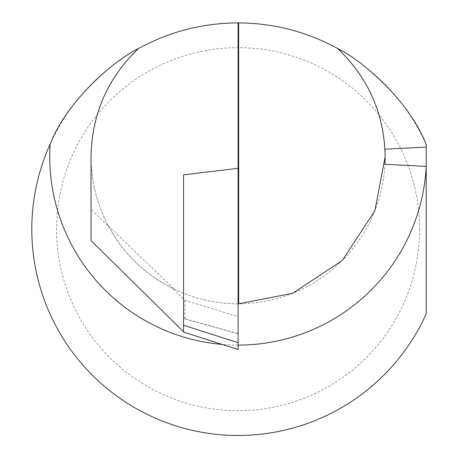 <?xml version="1.0" encoding="UTF-8"?>
<svg xmlns="http://www.w3.org/2000/svg" width="458" height="458" viewBox="0 0 458 458"><rect width="100%" height="100%" fill="white"/><g stroke="black" fill="none" stroke-linecap="round" stroke-linejoin="round"><path stroke-width="0.34" stroke-dasharray="2.29 1.72" d="M238.086 333.67L184.889 318.762L183.561 317.589L183.561 174.824L183.561 318.533L238.086 333.813L238.086 168.304L238.086 303.791A147.052 147.052 0 0 1 172.649 288.425L184.889 300.305L238.086 316.644M183.561 318.533L183.561 325.254M238.086 333.813L238.086 349.517M91.033 156.733A147.052 147.052 0 0 1 138.516 48.525A147.052 147.052 0 0 0 91.033 156.733L91.033 209.249L108.443 226.138A147.052 147.052 0 0 1 91.033 156.733A147.052 147.052 0 0 0 234.319 303.74A147.052 147.052 0 0 0 384.949 164.279M108.443 226.138L108.254 225.783C123.523 253.909 145.512 275.052 174.223 289.198L172.649 288.425M419.591 229.189A181.505 181.505 0 0 1 238.086 410.694A181.505 181.505 0 0 1 56.586 229.189A181.505 181.505 0 0 1 238.086 47.684A181.505 181.505 0 0 1 419.591 229.189M426.203 313.856L426.203 144.522A206.289 206.289 0 0 0 31.797 229.189A206.289 206.289 0 0 0 426.203 313.856M238.086 22.9L238.086 303.791M384.949 149.194A147.052 147.052 0 0 0 337.66 48.525A147.052 147.052 0 0 1 384.949 149.194M91.033 209.249L91.033 240.645M184.889 318.762L184.889 300.305M183.561 317.589L183.561 331.735M108.254 225.783L174.223 289.198M238.086 345.097A188.358 188.358 0 0 1 222.027 344.41"/><path stroke-width="0.69" d="M222.027 344.41A188.358 188.358 0 0 1 50.151 144.138C66.473 101.699 113.092 60.811 138.516 48.525C169.546 31.596 202.739 23.055 238.086 22.9L238.086 168.304L183.561 174.824L238.086 168.304L238.086 349.517L183.561 332.079L183.561 174.824L183.561 325.254L238.086 342.693M183.561 332.107L238.086 349.517M238.086 303.791A147.052 147.052 0 0 0 238.664 303.786L292.639 293.297L342.275 260.51L374.862 210.749L385.144 156.733L384.949 164.279L426.203 166.397L426.203 144.522A206.289 206.289 0 0 0 426.026 144.138A188.358 188.358 0 0 1 426.203 147.075L384.949 149.194L385.144 156.733C384.354 114.065 368.524 77.997 337.66 48.525C363.114 60.88 409.463 101.413 426.026 144.138M238.086 22.9A206.289 206.289 0 0 1 238.664 22.9C273.81 23.152 306.808 31.694 337.66 48.525M50.151 144.138A206.289 206.289 0 0 0 153.23 417.215A206.289 206.289 0 0 0 426.203 313.856L426.203 166.397A188.358 188.358 0 0 1 238.086 345.097M238.664 303.786L238.664 22.9M138.516 48.525C107.653 77.997 91.823 114.065 91.033 156.733L91.033 240.645L183.561 331.735"/></g></svg>

